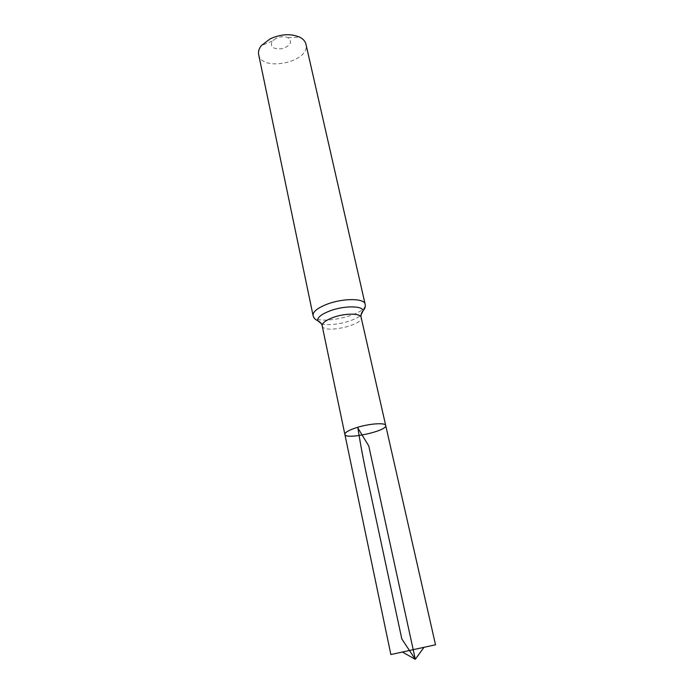 <?xml version="1.0" encoding="UTF-8"?>
<svg xmlns="http://www.w3.org/2000/svg" width="694" height="694" viewBox="0 0 694 694"><rect width="100%" height="100%" fill="white"/><g stroke="black" fill="none" stroke-linecap="round" stroke-linejoin="round"><path stroke-width="0.52" stroke-dasharray="3.47 2.6" d="M275.943 38.352L272.239 41.154C269.74 46.897 273.046 49.413 282.154 48.684C290.734 45.552 292.695 41.892 288.036 37.71C284.401 36.201 280.376 36.409 275.943 38.352M258.654 54.514C261.499 72.61 310.895 61.844 305.95 44.199M385.699 425.483C387.755 430.922 345.256 440.187 344.866 434.392M435.52 644.804L390.861 654.537M322.19 325.868C323.109 334.057 363.708 325.208 361.14 317.375M313.063 315.501C314.434 326.839 368.592 315.033 365.122 304.154M321.322 323.673C330.266 326.9 354.226 321.678 361.019 315.015M272.239 41.154L261.395 45.518M288.036 37.71L299.713 37.164"/><path stroke-width="1.04" d="M356.482 427.651C369.061 423.574 385.604 422.412 385.699 425.483C387.755 430.922 345.256 440.187 344.866 434.392C344.84 432.449 348.709 430.202 356.482 427.651C369.061 423.574 385.604 422.412 385.699 425.483L435.52 644.804L390.861 654.537L344.866 434.392C344.84 432.449 348.709 430.202 356.482 427.651M313.063 315.501C312.76 311.753 317.479 307.971 327.221 304.146C343.088 298.047 364.55 298.194 365.122 304.154L305.95 44.199C305.256 41.284 303.174 38.942 299.713 37.164C290.951 33.468 281.165 33.989 270.339 38.725L261.395 45.518C258.992 48.571 258.073 51.573 258.654 54.514L313.063 315.501C313.627 317.93 315.145 319.63 317.6 320.602L321.322 323.673M402.364 652.03L415.29 659.3L368.792 446.016L357.896 428.033C360.889 447.292 365.061 468.823 370.423 492.636L401.809 638.957L415.29 659.3L424.017 647.311M361.019 315.015L363.118 310.678C360.039 314.512 361.132 317.418 361.14 317.375C360.733 313.055 344.727 313.072 332.868 317.548C325.547 320.368 321.981 323.144 322.19 325.868L344.866 434.392M365.122 304.154C365.617 306.592 364.949 308.769 363.118 310.678C362.485 305.612 343.834 305.594 330.04 310.851C321.582 314.13 317.436 317.384 317.6 320.602C321.999 322.805 322.216 325.902 322.19 325.868M361.14 317.375L385.699 425.483"/></g></svg>
